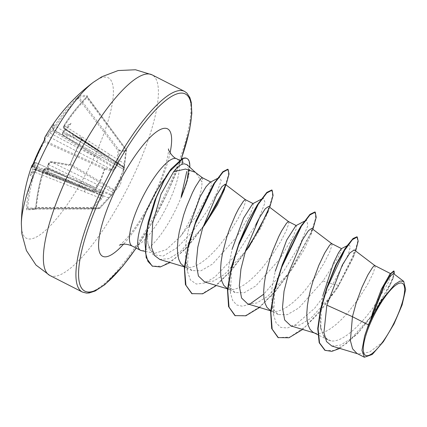 <?xml version="1.0" encoding="UTF-8"?>
<svg xmlns="http://www.w3.org/2000/svg" width="427" height="427" viewBox="0 0 427 427"><rect width="100%" height="100%" fill="white"/><g stroke="black" fill="none" stroke-linecap="round" stroke-linejoin="round"><path stroke-width="0.32" stroke-dasharray="2.13 1.6" d="M64.114 125.314L64.541 125.858C63.602 127.497 63.436 128.42 64.045 128.623A178.998 30.023 -150.4 0 1 64.803 128.698L64.45 127.331A179.964 30.184 29.6 0 0 63.778 127.267L64.114 125.314A179.788 170.17 89.2 0 1 86.601 97.03L87.252 95.605A179.351 44.125 50.5 0 0 82.865 95.418A179.351 44.125 50.5 0 0 79.091 96.043A0.966 0.929 -106.6 0 0 79.022 97.335A178.39 43.89 -129.5 0 1 82.779 96.71A178.39 43.89 -129.5 0 1 87.14 96.897L87.215 96.94M49.97 162.345A179.788 24.878 -156.8 0 1 68.566 165.495L70.386 163.963A179.351 133.043 105.3 0 1 75.675 151.537A179.351 133.043 105.3 0 1 81.621 139.522L81.642 139.816A178.39 132.327 -74.7 0 0 75.723 151.766A178.39 132.327 -74.7 0 0 70.46 164.123L69.654 164.945A178.828 24.745 23.2 0 0 51.155 161.812C50.295 161.918 49.484 162.874 48.731 164.683A178.998 165.959 -86.6 0 0 48.096 166.53L48.555 168.996L46.404 168.697A178.998 21.809 19.8 0 0 45.636 168.654C44.856 168.809 44.136 169.813 43.474 171.654L42.865 171.371L44.467 169.247A0.966 0.891 92.9 0 1 45.358 168.59L45.358 168.59A0.966 0.891 92.9 0 1 45.636 168.654L110.935 195.192A0.966 0.342 112.5 0 0 111.404 194.589L95.248 187.597L48.182 164.384C47.936 164.875 49.036 162.409 48.182 164.384L49.97 162.345A0.966 0.875 95.8 0 1 50.877 161.726L50.877 161.726A0.966 0.875 95.8 0 1 51.155 161.812L112.829 192.209L113 190.228A0.966 0.635 120.3 0 0 114.004 189.519C118.167 182.905 121.46 175.743 123.883 168.041A0.966 0.63 123.8 0 0 123.793 167.069A0.966 0.63 123.8 0 0 123.681 167.016A0.966 0.95 3.3 0 1 124.177 168.158L119.88 179.431L114.206 189.844L113.993 191.883L110.828 196.233L99.801 208.312L99.422 207.634L108.447 197.824L43.474 171.654A178.828 169.257 -90.8 0 0 36.354 207.634L35.761 208.606A0.966 0.897 -92.5 0 0 34.875 209.481L35.777 207.533A179.788 170.17 89.2 0 1 42.94 171.355M33.471 171.862L34.64 172.129C35.185 170.288 35.26 169.322 34.87 169.231A0.966 0.945 -103.9 0 0 33.642 169.829L33.471 171.862A179.788 172.647 -95.7 0 0 26.453 208.029L91.672 208.05A0.966 0.267 90 0 0 91.922 208.984A0.966 0.267 90 0 0 91.938 208.99A0.966 0.966 0 0 0 91.97 208.984A0.966 0.859 88 0 1 91.944 208.984L99.117 208.6L35.761 208.606A178.39 2.711 -0.3 0 0 27.643 209.043L27.659 208.104A178.828 171.723 84.3 0 1 34.64 172.129L100.761 198.235L91.672 208.05L92.558 208.702A0.966 0.859 88 0 1 91.97 208.984L99.224 208.595A0.966 0.955 83.4 0 0 99.801 208.312L92.558 208.702L101.642 198.859C103.003 197.301 103.403 196.153 102.843 195.406C103.708 193.789 103.58 192.817 102.459 192.502L94.837 190.88A0.966 0.79 101.9 0 1 93.823 191.253L101.455 192.823L35.857 162.628A0.966 0.95 -113.4 0 0 35.099 162.623L35.099 162.623A0.966 0.95 -113.4 0 0 34.587 163.167L34.245 165.126A179.964 175.107 -103.6 0 0 33.69 166.76C34.16 166.055 34.507 166.22 34.736 167.245A178.998 174.173 76.4 0 1 35.361 165.398C35.996 163.594 36.162 162.671 35.857 162.628A178.828 24.745 23.2 0 0 32.938 166.914L93.844 191.269L32.938 166.914L33.146 166.124L32.351 165.975M44.371 139.965A0.966 0.95 -2.6 0 0 44.365 140.072L44.365 140.072A0.966 0.95 -2.6 0 0 44.91 140.883L104.498 168.041A0.966 0.79 103.5 0 1 104.812 169.199L100.783 180.45L94.837 190.88L33.146 166.124A178.39 173.501 -27.4 0 1 44.323 141.817L44.91 140.883A178.828 27.211 -153.8 0 1 48.021 136.181L112.039 169.813L104.498 168.041L104.183 169.097C102.112 176.783 98.824 183.941 94.303 190.575L93.844 191.269A0.966 0.966 0 0 0 94.004 191.317L101.647 192.887A0.966 0.801 101.2 0 1 101.455 192.823L85.395 185.409A3.219 0.587 114.7 0 0 85.304 185.403M111.324 195.641L99.817 208.301A0.966 0.966 0 0 1 99.224 208.595A0.966 0.955 83.4 0 1 99.117 208.6A0.966 0.31 90 0 0 99.144 208.6A0.966 0.31 90 0 0 99.422 207.634L35.777 207.533M43.586 141.545L104.183 169.097L112.386 170.912C113.571 171.083 114.548 170.213 115.311 168.297C116.459 167.763 117.201 166.439 117.526 164.32L119.218 150.731C122.442 151.638 124.855 151.51 126.461 150.341L123.926 170.293L124.177 168.158L81.642 139.816L81.626 138.914L123.793 167.069A0.966 0.966 0 0 1 124.22 167.928L123.931 170.277A0.966 0.955 13.1 0 0 123.408 169.204L63.324 135.359A178.828 27.211 -153.8 0 1 81.626 138.914L123.681 167.016L123.451 169.273L108.501 160.835A3.219 1.1 119.4 0 0 108.677 160.883M21.35 223.684A90.065 23.709 117 0 0 46.153 229.811A90.065 23.709 117 0 0 94.41 156.602A90.065 23.709 117 0 0 93.412 82.24M81.621 139.522L81.402 137.585A0.966 0.779 -76 0 0 81.626 138.914M81.402 137.585A179.788 27.36 26.2 0 0 63.004 134.009L63.084 131.991L63.554 132.455C62.7 134.147 62.625 135.113 63.324 135.359L63.137 135.306C62.235 134.019 62.214 132.92 63.084 131.991L64.045 130.491C63.511 131.164 63.676 131.265 64.536 130.79A178.998 165.959 -86.6 0 0 63.554 132.455L108.88 157.958L123.899 167.421A0.966 0.32 123 0 0 123.974 166.84L63.874 128.57C63.1 127.203 63.153 126.125 64.039 125.335C70.62 115.082 78.114 105.65 86.526 97.046L86.905 97.724A178.828 169.257 -90.8 0 0 64.541 125.858L124.748 163.931L124.369 167.437A0.966 0.955 168.6 0 1 124.369 167.811A0.966 0.32 -170.1 0 0 124.374 167.79A0.966 0.966 0 0 0 124.369 167.437A0.966 0.955 168.6 0 0 123.974 166.84L125.832 150.219L126.243 149.631C124.652 150.827 122.261 150.955 119.069 150.016L118.076 150.635L119.218 150.731A0.966 0.881 106.4 0 0 119.069 150.016L79.022 97.335L78.21 98.189L118.076 150.635L116.416 164.198L55.702 126.333A178.828 171.723 84.3 0 1 78.21 98.189L77.276 97.527A179.788 172.647 -95.7 0 0 54.651 125.821L52.953 127.844A179.964 30.184 29.6 0 0 52.585 127.967L52.863 129.338A178.998 30.023 -150.4 0 1 53.279 129.2L55.702 126.333L54.651 125.821M64.45 127.331A132.044 94.282 -102.8 0 1 71.047 123.286A132.044 50.744 -38.1 0 0 64.045 130.491A179.964 166.85 93.4 0 0 63.175 131.97M79.091 96.043L77.276 97.527M52.953 127.844A0.966 0.939 72.7 0 0 53.279 129.2L114.9 167.325L114.431 167.928L98.402 158.524L50.183 133.171L49.153 132.722L47.621 134.831A0.966 0.945 65.2 0 0 48.021 136.181L50.183 133.171A178.998 174.173 76.4 0 1 51.171 131.505C50.258 131.98 49.874 131.895 50.028 131.244A132.044 81.701 -18.8 0 1 53.834 124.204A132.044 24.974 -100 0 0 52.585 127.967M210.153 182.308L211.087 182.196L211.349 185.409L208.878 192.903L196.153 216.265L180.418 236.558L166.178 249.704L154.766 253.312L150.283 250.249L147.961 243.513L147.694 240.785C146.995 232.091 148.431 221.581 151.991 209.257L154.686 200.77L164.769 178.577C170.074 169.743 174.931 164.379 179.345 162.479L182.393 158.54M141.412 250.612A48.998 12.901 117 0 0 177.461 205.857A48.998 12.901 117 0 0 181.352 196.724L181.331 197.29A48.929 12.879 117 0 0 189.807 167.235M180.418 236.558A43.746 11.518 117 0 0 192.726 214.525A43.746 11.518 117 0 0 201.918 181.902L195.726 172.673M188.649 169.348L186.935 164.614M195.128 172.225L196.287 173.197M388.944 275.506L390.935 273.819L390.641 276.744L387.604 283.966L373.758 306.751C360.329 325.828 341.739 342.902 330.962 340.879L327.941 339.887L323.132 334.992L320.474 326.698L320.223 312.356L322.871 295.617M374.917 265.637L375.136 267.174L372.782 274.097L367.065 285.327L358.445 298.948L347.829 312.676L342.139 318.852L336.417 324.216L330.829 328.523L325.539 331.592L320.698 333.273L316.439 333.482L313.631 332.612M341.376 248.674L340.917 251.428L337.57 258.442L323.047 280.913L298.831 307.979L287.286 314.672L278.233 314.571L274.097 310.365L271.844 303.101L271.892 288.577L275.207 271.332M331.779 243.662L331.998 245.199L329.644 252.122L323.928 263.352L315.313 276.974L304.697 290.702L299.007 296.877L293.285 302.236L287.697 306.549L282.407 309.618L277.566 311.299L273.307 311.507L270.494 310.632M295.836 225.702L296.375 225.643L296.258 228.658L293.392 235.982L279.915 258.938L255.73 285.983L244.164 292.725L235.096 292.602L230.964 288.39L228.707 281.121L228.76 266.629L232.074 249.357M288.647 221.688L288.865 223.225L286.512 230.148L280.795 241.378L272.18 254.999L261.559 268.727L255.874 274.903L250.153 280.261L244.564 284.574L239.275 287.643L234.434 289.325L230.174 289.533L227.361 288.657M252.704 203.727L253.238 203.668L253.115 206.695L250.265 213.986L236.777 236.964L212.555 264.041L201 270.755L191.969 270.606L187.848 266.373L185.574 259.146L185.622 244.698L188.942 227.383M245.514 199.713L245.733 201.25L243.379 208.173L237.663 219.403L229.043 233.025L218.427 246.753L212.737 252.928L207.015 258.287L201.427 262.6L196.137 265.669L191.296 267.35L187.037 267.558L184.229 266.683M370.7 319.69L372.728 312.34M202.377 177.739L202.595 179.276L201.918 181.902M331.816 346.014L340.549 345.117L351.368 338.43L374.319 312.783L386.109 293.84L392.755 279.285L393.475 273.59M383.393 341.643L369.606 352.024L358.344 354.004L356.919 353.433M323.047 280.913L332.927 284.206L348.283 254.572L350.359 246.534L348.779 244.858L344.706 249.144M326.575 288.284L321.232 310.616L320.778 328.646L324.285 337.613L330.962 340.879M271.844 303.101L273.579 314.902L276.088 322.94L280.747 327.397L287.35 327.995L295.521 324.766L314.486 308.459L332.927 284.206L338.387 285.252L354.917 251.893L357.767 241.351L356.897 236.793M324.894 350.316L334.288 350.508L346.244 343.692L359.288 331.32L371.832 315.628L389.899 285.006L393.689 275.041L393.737 270.953M278.046 337.586L289.96 337.068L305.572 326.463L322.572 307.974L338.387 285.252L338.75 285.433L354.383 254.465L355.664 250.996M339.801 348.427L357.356 333.978L374.5 312.527L393.171 278.073L394.292 274.198M290.878 325.876L299.797 325.032L310.856 318.27L334.282 292.383L338.75 285.433L337.624 287.579L353.15 257.844L354.191 249.88M159.767 259.435L168.889 258.65L180.109 251.914L204.389 225.381L187.175 247.436L170.053 262.562M225.098 187.336L226.193 184.475L224.565 189.214L225.12 184.218M204.608 281.932L213.559 281.073L224.586 274.315L248.012 248.434L260.774 228.109L267.862 212.55L268.583 206.449M247.735 303.928L256.686 303.031L267.718 296.311L291.15 270.408L303.901 250.094L310.995 234.519L311.726 228.413M334.282 292.383L337.624 287.579M179.479 160.184L183.695 162.329L179.345 162.479M273.579 314.902L274.689 292.468L282.156 264.98M300.56 226.721L306.549 220.097L307.952 225.435L299.914 244.874L283.779 271.028L263.689 294.235M249.517 304.275L242.403 306.234L236.691 304.942L232.656 300.427L230.447 292.922L231.557 270.488L239.024 243.006M257.433 204.736L263.416 198.117L265.034 202.515L258.559 219.355M255.832 224.703L237.215 253.675L214.925 277L204.736 282.994L196.345 284.051L190.405 279.931L187.309 270.948L188.424 248.509L195.892 221.026M213.463 184.202L219.537 177.354L221.191 180.44L216.756 193.089L206.657 211.733L192.609 231.573L177.184 247.649L163.173 256.045L152.967 254.7L148.009 243.849L147.694 240.785M314.886 211.952L315.74 217.882L311.614 231.423L289.997 271.46L274.977 291.438L259.536 306.997L245.616 315.558L234.919 315.612M271.748 189.978L272.656 195.577L268.903 208.36M245.189 251.951L230.479 271.049L215.528 285.732L202.115 293.707L191.787 293.637M227.74 169.209L228.626 174.179L225.408 185.435M203.161 226.47L189.081 244.724L174.787 258.693L162.014 266.208L152.209 266.09M334.965 291.385L319.102 312.852L302.668 329.452M312.868 229.278L291.833 269.41L275.965 290.878L259.531 307.477M269.736 207.303L268.455 210.591M248.018 248.434L232.832 268.898L216.398 285.503M188.28 175.316A48.929 12.879 117 0 0 186.679 158.364M84.471 191.92A3.219 0.806 111.7 0 0 84.765 189.017L34.87 169.231A178.998 21.809 19.8 0 0 34.47 169.338L33.285 169.919A132.044 45.155 -34.5 0 0 30.136 175.727A132.044 99.87 -99.5 0 1 33.69 166.76M26.453 208.029L26.714 209.919A179.351 2.727 179.7 0 1 34.875 209.481M48.096 166.53C47.931 165.5 47.797 165.329 47.707 166.012A132.044 32.575 -97.4 0 0 47.349 174.803A132.044 74.101 -17.4 0 1 45.15 169.284L46.404 168.697L45.358 168.59C44.253 168.601 43.421 169.524 42.865 171.371C43.18 170.49 43.18 170.49 42.865 171.371C39.3 183.162 36.914 195.219 35.703 207.538L35.356 208.75L27.579 209.043A0.966 0.939 -94 0 0 26.714 209.919M64.803 128.698L118.69 163.402M109.515 154.371A3.219 0.881 122.4 0 0 108.832 157.072A3.219 0.881 122.4 0 0 108.986 157.109L65.982 129.167L66.607 129.755L64.536 130.79M34.95 169.236L34.037 169.263L35.446 169.695L34.736 167.245M51.171 131.505L53.498 130.459L52.863 129.338M87.252 95.605A0.966 0.907 -82.8 0 0 87.14 96.897L86.905 97.724L125.832 150.219L126.477 150.336L124.748 163.931M34.245 165.126L84.77 188.158L101.93 195.096L101.856 195.678L34.87 169.231M92.435 192.033L84.765 189.017A3.219 0.806 111.7 0 0 84.663 189.006L35.446 169.695L30.136 175.727M65.875 130.016L108.88 157.958A3.219 1.1 119.4 0 0 108.501 160.835L63.132 135.3M123.408 169.204L123.899 167.421A0.966 0.32 -170.1 0 1 124.374 167.79L123.931 170.245L124.374 167.79M53.247 129.851L99.085 157.643A3.219 0.721 121.8 0 0 101.546 154.798M117.526 164.32L116.416 164.198L114.9 167.325A0.966 0.795 73.3 0 1 115.311 168.297L114.431 167.928C113.886 169.428 113.091 170.058 112.039 169.813A0.966 0.806 102.7 0 1 112.386 170.912M96.278 161.55A3.219 0.566 117.7 0 0 98.402 158.524L52.564 130.731M97.708 184.742A3.219 1.121 116.2 0 0 95.248 187.597L48.342 168.137M108.858 198.47L108.447 197.824L110.935 195.192A0.966 0.886 36.3 0 0 111.901 194.92L111.404 194.589L112.829 192.209A0.966 0.955 11.8 0 0 113.993 191.883M47.653 169.017L94.559 188.472A3.219 0.966 112.1 0 0 92.44 191.493M35.03 168.852L84.77 188.158A3.219 0.587 114.7 0 0 85.395 185.409L35.857 162.628M101.455 192.823C102.485 193.105 102.645 193.863 101.93 195.096A0.966 0.411 -148.6 0 0 102.843 195.406A0.966 0.865 130.8 0 1 101.856 195.678C102.336 196.281 101.973 197.135 100.761 198.235L101.642 198.859M114.206 189.844A0.966 0.955 0.9 0 1 113 190.228L69.654 164.945A0.966 0.779 102.3 0 0 69.484 164.881L70.188 163.941L114.206 189.844M102.459 192.502A0.966 0.801 101.2 0 1 101.647 192.887L101.754 192.924M68.566 165.495A0.966 0.779 102.3 0 1 69.484 164.881C62.257 163.306 56.054 162.255 50.877 161.726C49.703 161.71 48.801 162.596 48.182 164.384L47.707 166.012A179.964 166.85 93.4 0 1 48.272 164.374M27.643 209.043A0.966 0.939 -94 0 0 27.579 209.043L91.944 208.984A0.966 0.267 90 0 0 91.944 208.984L27.638 209.043M70.386 163.963L75.472 151.532L81.712 138.951M63.004 134.009A0.966 0.875 -83.2 0 0 63.324 135.359M32.938 166.914A0.966 0.955 174.4 0 0 31.881 167.117M63.778 127.267A0.966 0.891 -84.7 0 0 64.045 128.623M86.601 97.03L87.076 96.337L126.296 149.653A0.966 0.966 0 0 1 126.477 150.336A0.966 0.934 53.1 0 0 126.243 149.631L87.14 96.897M71.047 123.286L66.607 129.755M47.349 174.803L48.555 168.996M53.834 124.204L53.498 130.459M49.783 275.442A112.584 29.639 117 0 0 134.697 173.319A112.584 29.639 117 0 0 151.996 74.816M50.028 131.244A179.964 175.107 -103.6 0 0 49.153 132.722M47.621 134.831A179.788 27.36 26.2 0 0 45.054 137.008M184.549 91.399A112.584 29.639 -63 0 1 167.245 189.903A112.584 29.639 -63 0 1 82.336 292.025M181.197 159.106A110.652 29.132 -63 0 1 168.329 190.778A110.652 29.132 -63 0 1 136.133 248.071M176.698 158.764A48.998 12.901 -63 0 1 169.167 201.629A48.998 12.901 -63 0 1 132.215 246.075M170.074 152.797A71.512 18.825 -63 0 1 156.576 191.408A71.512 18.825 -63 0 1 123.499 244.228M31.844 165.735A179.788 24.878 -156.8 0 1 34.587 163.167M33.285 169.919A179.964 21.926 -160.2 0 1 33.642 169.829M44.467 169.247A179.964 21.926 -160.2 0 1 45.15 169.284M111.148 195.86L120.281 185.008L123.915 170.341M136.208 248.108L153.138 220.722L168.419 190.741L181.31 159.047M119.395 245.194C119.613 245.45 126.824 239.243 132.616 231.071C140.793 220.076 148.415 207.004 155.471 191.862C166.813 168.302 169.434 147.977 168.446 148.911M154.766 253.318L145.041 251.348M327.936 339.897L317.784 334.725M278.233 314.576L270.675 310.728M235.096 292.602L227.543 288.753M191.963 270.622L184.411 266.774M390.94 273.803L390.422 273.542M211.093 182.18L210.741 181.998M357.596 353.78L358.344 354.004M326.49 288.572L326.698 287.937M354.383 254.465L353.15 257.844M393.171 278.073L392.755 279.285M184.4 266.875L185.649 267.254M227.532 288.855L228.787 289.228M270.67 310.829L271.919 311.203M314.309 332.959L315.051 333.177M154.659 200.759L154.83 200.274M282.033 265.332L282.316 264.564M238.901 243.353L239.184 242.584M195.769 221.378L196.046 220.61M306.549 220.097L304.221 221.319M230.447 292.922L228.707 281.121M263.416 198.117L261.089 199.34M187.309 270.948L185.574 259.152M219.537 177.354L217.236 178.571M148.009 243.849L147.961 243.513M267.862 212.55L269.501 207.922M291.15 270.408L291.833 269.41M310.995 234.524L312.639 229.891M347.119 245.717L348.779 244.858M320.778 328.646L320.474 326.698M34.966 169.727L92.429 192.027M118.695 163.402L63.869 128.57M123.451 169.273L123.931 170.245L123.451 169.273M33.167 163.813L35.099 162.623L35.932 162.628M31.822 167.235L32.932 166.92"/><path stroke-width="0.64" d="M44.371 139.965A0.966 0.95 -2.6 0 1 44.488 139.56L43.581 141.561L44.365 140.072L45.054 137.008A180.13 180.13 0 0 1 93.412 82.24L93.412 82.24A90.065 23.709 117 0 0 40.319 159.501A90.065 23.709 117 0 0 21.35 223.684L21.873 233.809L26.431 250.574L35.996 265.071L49.783 275.442A112.584 29.639 117 0 1 67.082 176.938A112.584 29.639 117 0 1 151.996 74.816L184.549 91.399A112.584 29.639 -63 0 0 99.635 193.527A112.584 29.639 -63 0 0 82.336 292.025L49.783 275.442M396.101 318.686A40.464 10.654 -63 0 1 367.22 355.712A40.464 10.654 -63 0 1 371.8 319.988A40.464 10.654 -63 0 1 400.681 282.968A40.464 10.654 -63 0 1 396.101 318.686M195.726 172.673L186.941 164.608L184.048 163.765L181.998 164.32C179.431 165.388 176.645 167.854 173.634 171.713L185.537 169.044L195.128 172.225L202.43 177.771M189.807 167.235A48.929 12.879 117 0 0 187.037 158.545A48.929 12.879 117 0 0 185.056 158.161A48.929 12.879 117 0 0 182.751 158.721L181.998 164.32M170.053 262.562L160.253 266.966L152.209 266.09L146.189 257.705L144.988 242.178L148.233 221.976L154.83 200.274L164.769 178.577A48.998 12.901 117 0 0 148.041 207.437A48.998 12.901 117 0 0 140.51 250.302A48.998 12.901 117 0 0 141.412 250.612L145.041 251.348M181.331 197.29L187.037 181.128L188.649 169.348M368.426 324.851L364.578 336.305L361.952 350.412L364.386 357.239L356.919 353.433L352.574 348.795L350.396 340.629L352.44 316.706L368.426 324.851A43.746 11.518 -63 0 1 370.593 319.93A43.746 11.518 -63 0 1 370.7 319.69L372.728 312.34L381.45 289.074L389.984 274.113L381.466 289.298L372.728 312.34M374.965 265.669L354.191 249.875L349.852 253.014L342.321 264.991L326.847 305.156L352.44 316.706L356.177 302.973L361.963 287.318L367.877 274.903L372.616 267.403L374.18 265.824L374.917 265.637L390.422 273.542M317.784 334.725L312.879 332.174L310.093 329.382L308.15 325.187L307.056 319.716L306.816 313.156L307.381 305.737L308.678 297.715L310.61 289.367L313.039 280.998L318.825 265.343L324.744 252.928L329.484 245.429L331.048 243.849L331.779 243.662L341.493 248.61M270.675 310.728L266.96 307.408L265.012 303.207L263.923 297.742L263.683 291.182L264.249 283.763L265.546 275.741L269.907 259.024L272.698 250.921L278.719 236.638L281.612 230.954L286.352 223.454L287.91 221.875L288.647 221.688L296.178 225.525M227.543 288.753L223.828 285.433L221.88 281.233L220.791 275.762L220.551 269.207L221.117 261.788L222.414 253.761L226.774 237.049L229.566 228.941L235.587 214.664L238.474 208.979L243.214 201.48L244.778 199.9L245.514 199.713L253.04 203.551M184.411 266.774L180.69 263.459L178.748 259.258L177.653 253.787L177.413 247.233L177.979 239.814L179.276 231.786L183.637 215.075L186.428 206.967L192.449 192.684L195.342 187.005L200.082 179.505L201.645 177.926L202.377 177.739L210.741 181.998M322.871 295.617L333.546 262.957L338.542 252.72L341.376 248.674L347.119 245.717M275.207 271.332L286.693 240.081L295.836 225.702L304.221 221.319M232.074 249.357L243.555 218.112L252.704 203.727L261.089 199.34M188.942 227.383L200.114 196.772L205.995 186.807L210.153 182.308L217.236 178.571M326.847 305.156L323.938 332.628L326.522 341.579L331.816 346.014M393.475 273.59L390.299 275.97L384.636 285.017L371.805 317.197L382.154 299.599L394.922 284.249L400.078 281.051L403.712 281.42L405.65 289.431L402.111 304.926L394.02 323.938L383.393 341.643L372.264 354.463L364.386 357.239M355.664 250.996L358.162 241.218L357.255 236.974L356.897 236.793L353.028 238.522L346.927 245.995L344.706 249.144L335.67 265.108L326.575 288.284M346.927 245.995L336.631 264.137L326.698 287.937L320.474 309.356L317.736 328.486L319.188 342.732L324.894 350.316L331.758 351.378L339.801 348.427M394.292 274.198L394.094 271.134L393.737 270.953L389.984 274.113M357.255 236.974L352.387 239.68L344.616 250.307L327.125 287.931L320.864 309.399L318.099 328.593L319.54 342.892L325.251 350.503M394.094 271.134L390.582 273.979L384.615 283.806L370.732 319.567M371.805 317.197L371.901 316.658M173.634 171.713L161.011 194.141L152.652 223.059L151.596 247.596L154.521 255.49L159.767 259.435M203.919 226.043L217.391 204.875L224.565 189.209M225.12 184.218L221.965 186.615L216.243 195.758L202.531 228.424L197.792 247.196L196.169 263.891L198.432 276.05L204.608 281.932M268.583 206.449L265.295 208.723L259.397 217.818L245.653 250.457L240.919 269.186L239.307 285.898L241.57 298.003L247.735 303.928L270.67 310.829M331.832 243.694L311.726 228.408L308.433 230.692L302.529 239.793L288.791 272.426L284.04 291.171L282.455 307.851L284.681 319.999L290.878 325.876M188.28 175.316A48.929 12.879 117 0 1 181.171 196.633L186.812 171.462M282.156 264.98L291.449 242.755L300.56 226.721L309.954 214.381L314.886 211.952L315.243 212.134L316.204 217.364L312.868 229.278M263.689 294.235L249.517 304.275M239.024 243.006L248.317 220.77L257.433 204.736L266.811 192.417L271.748 189.978L272.106 190.159L273.072 195.39L269.736 207.303M258.559 219.355L255.832 224.703M195.892 221.026L213.463 184.202L222.793 171.777L227.74 169.209L228.103 169.391L229.027 174.019L226.038 184.902M302.668 329.452L288.951 337.773L278.046 337.586L271.7 328.56L270.611 311.577L274.502 289.116L282.316 264.564L302.049 224.501M259.531 307.477L245.819 315.793L234.919 315.612L228.568 306.597L227.474 289.607L231.37 267.147L239.184 242.584L258.901 202.553M268.903 208.36L259.301 228.861L245.189 251.951M216.398 285.503L202.686 293.819L191.787 293.637L185.435 284.622L184.341 267.633L188.232 245.167L196.046 220.61L214.712 182.318M225.408 185.435L216.468 204.672L203.161 226.47M165.671 177.056L170.891 169.14L182.393 158.54L182.751 158.721L169.706 171.483L163.867 181.064L156.261 197.621L147.427 227.41L145.532 252.768L147.913 261.361L152.572 266.272M278.404 337.768L272.159 329.089L270.899 312.794L274.406 291.155L281.735 267.265L301.409 226.241L309.943 214.93L315.243 212.134M235.277 315.793L229.027 307.12L227.762 290.835L231.269 269.202L238.597 245.306L258.271 204.271L266.806 192.961L272.106 190.159M268.455 210.591L248.701 247.436M192.145 293.819L185.926 285.252L184.608 269.181L187.992 247.804L195.171 224.122L214.632 183.183L222.99 172.118L228.103 169.391M225.098 187.336L204.389 225.381M364.578 336.305A43.485 11.449 -63 0 1 382.154 299.599M187.037 158.545L186.679 158.364A48.929 12.879 117 0 0 182.393 158.54M32.351 165.975L31.651 167.475A179.788 24.878 -156.8 0 1 31.844 165.735A180.13 180.13 0 0 0 21.35 223.684M31.881 167.117A0.966 0.955 174.4 0 0 31.651 167.475M32.345 165.986L43.581 141.561A179.351 174.435 152.6 0 0 37.496 153.581A179.351 174.435 152.6 0 0 32.34 165.996L31.86 167.176M45.054 137.008A179.788 27.36 26.2 0 0 44.488 139.56M136.133 248.071A110.652 29.132 -63 0 1 81.488 287.963A110.652 29.132 -63 0 1 101.877 194.338A110.652 29.132 -63 0 1 174.867 94.698A110.652 29.132 -63 0 1 181.197 159.106M140.51 250.302L132.215 246.075A48.998 12.901 -63 0 1 139.746 203.209A48.998 12.901 -63 0 1 176.698 158.764C172.78 157.691 168.206 150.352 168.446 148.911M123.499 244.228A71.512 18.825 -63 0 1 98.984 250.227A71.512 18.825 -63 0 1 113.63 193.709A71.512 18.825 -63 0 1 156.277 132.002A71.512 18.825 -63 0 1 170.074 152.797M82.336 292.025L86.537 293.109L89.184 292.959L95.173 291.011L104.85 284.633L122.885 266.005L136.208 248.108M331.816 346.025L357.596 353.78M393.481 273.579L403.745 281.382M159.762 259.467L184.4 266.875M225.125 184.208L245.562 199.745M204.602 281.953L227.532 288.855M268.594 206.433L288.695 221.72M290.872 325.902L314.309 332.959M179.479 160.184L176.698 158.764M132.215 246.075C128.047 244.223 124.385 243.721 121.231 244.564L119.395 245.194M181.31 159.047L189.62 129.771L191.83 113.433L191.264 102.352L189.839 97.484L186.829 93.011L184.549 91.399M93.412 82.24L101.909 76.716L118.151 70.546L135.498 69.761L151.996 74.816M33.167 163.813L31.844 165.735M43.586 141.545L43.741 141.257"/></g></svg>
